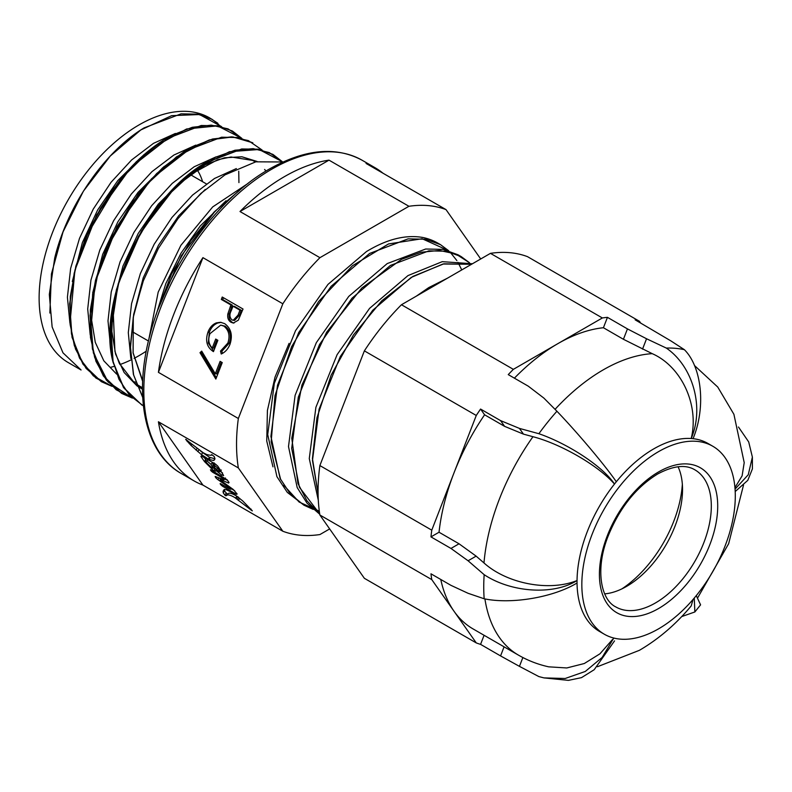 <?xml version="1.0" encoding="UTF-8"?>
<svg xmlns="http://www.w3.org/2000/svg" width="792" height="792" viewBox="0 0 792 792"><rect width="100%" height="100%" fill="white"/><g stroke="black" fill="none" stroke-linecap="round" stroke-linejoin="round"><path stroke-width="1.19" d="M658.558 628.838A108.514 62.647 -60 0 1 604.306 634.214A108.514 62.647 -60 0 1 587.674 547.262A108.514 62.647 -60 0 1 658.558 451.638A108.514 62.647 -60 0 1 712.82 446.262A108.514 62.647 -60 0 1 729.452 533.214A108.514 62.647 -60 0 1 658.558 628.838M440.768 579.457A169.557 97.891 120 0 0 454.024 611.256L476.269 642.916L364.37 578.308L319.869 514.998A180.853 104.415 -60 0 1 319.869 465.567L364.37 350.866L476.269 415.473A180.853 104.415 120 0 1 480.566 409.058L484.595 414.79A169.557 97.891 120 0 0 454.024 472.814A169.557 97.891 120 0 0 439.035 532.234L459.033 543.787L476.131 556.133L483.981 562.954C506.969 583.645 549.014 591.871 577.041 580.536A108.514 62.647 -60 0 1 614.483 484.041A108.514 62.647 120 0 1 616.324 481.744A108.514 62.647 -60 0 1 653.766 448.866A108.514 62.647 -60 0 1 691.208 438.511C699.455 405.029 681.417 366.448 652.222 353.658L623.423 339.283L627.452 328.898L646.549 338.758L642.53 349.123M476.131 556.133L468.082 560.776L484.169 574.685C511.266 592.644 553.4 595.406 577.041 580.536A108.514 62.647 120 0 0 577.041 582.991A108.514 62.647 -60 0 0 599.514 631.442L604.306 634.214M597.435 666.725L639.411 650.321C658.716 639.005 675.982 624.205 691.198 605.929L693.059 599.465M484.912 598.91A169.557 97.891 -60 0 0 518.463 655.133C527.957 660.597 538.045 664.498 548.727 666.834L566.765 667.963L584.308 663.518L599.97 653.796L612.473 639.53M319.869 514.998L431.769 579.605L454.024 611.256A169.557 97.891 120 0 0 473.072 628.927L518.463 655.133M519.443 428.403L538.867 433.709C568.795 444.055 603.227 466.844 614.483 484.041C598.277 465.518 561.003 444.005 532.966 436.709L523.462 434.125L504.593 426.343L500.564 420.611L519.443 428.403L523.462 434.125M484.595 414.79L504.593 426.343M364.37 350.866A180.853 104.415 -60 0 1 401.455 304.742L490.456 253.351L602.356 317.958A180.853 104.415 120 0 1 607.454 317.344L603.415 327.73L623.423 339.283M603.415 327.73A169.557 97.891 120 0 0 557.855 343.649A169.557 97.891 120 0 0 514.394 378.16M646.549 338.758L666.319 348.074C692.98 366.399 704.543 407.345 691.208 438.511A108.514 62.647 120 0 1 693.049 438.679A108.514 62.647 -60 0 1 708.018 443.49L712.82 446.262M735.194 491.545L747.797 480.348L752.4 468.884L752.38 457.093L748.252 474.755L735.055 489.1M752.38 457.093L748.707 441.936L738.471 427.007M694.455 365.498L717.75 387.05L733.907 414.295L744.213 462.637L742.104 475.873L734.936 487.634M607.454 317.344L627.452 328.898M666.319 348.074A180.853 104.415 -60 0 1 684.387 349.688L670.943 340.936L635.135 319.82A180.853 104.415 120 0 1 639.431 321.275L527.531 256.667A180.853 104.415 -60 0 0 490.456 253.351M693.049 438.679C706.019 407.583 701.959 367.221 684.387 349.688M401.455 304.742L513.355 369.349A180.853 104.415 120 0 0 508.256 374.616L528.254 386.159L543.837 398.059L556.924 411.236C577.764 432.977 604.781 465.023 616.324 481.744M480.566 409.058L500.564 420.611M538.867 433.709A180.853 104.415 -60 0 1 556.924 411.236M577.041 582.991C553.192 597.534 511.137 604.464 484.169 598.772L468.082 593.297L450.975 585.357L430.967 573.804A180.853 104.415 120 0 0 431.769 579.605M484.169 598.772A180.853 104.415 -60 0 1 484.169 574.685M468.082 560.776L450.975 548.44L459.033 543.787M319.869 465.567L431.769 530.165A180.853 104.415 120 0 0 430.967 536.887L450.975 548.44M613.79 638.045L602.128 657.459L585.278 671.458L565.181 678.496L544.005 677.903L568.399 680.368L581.506 677.635L594.188 669.715L614.533 640.886M522.868 657.538L519.443 666.359L538.867 676.586L544.005 677.903M519.443 666.359L500.564 655.915L504.088 646.836M476.269 642.916A180.853 104.415 120 0 0 480.566 644.361L500.564 655.915M694.267 598.049L694.851 611.968L700.583 604.85L696.277 595.614M694.851 611.968L681.694 616.582M439.035 532.234L430.967 536.887M484.09 635.293L480.566 644.361M476.269 415.473L431.769 530.165M602.356 317.958L513.355 369.349M640.649 322.997L639.431 321.275M447.44 278.19L428.769 287.585L416.295 296.168M359.103 364.449L334.66 427.452M471.577 264.251L442.926 264.023L411.187 277.438L372.715 310.276L340.312 356.499L319.087 409.177L312.474 460.399L318.087 493.713M472.448 263.756L442.243 261.667L407.989 275.586L369.527 308.425L337.115 354.648L315.889 407.326L309.276 458.558L318.315 500.297M469.488 262.736L461.281 256.657L446.332 251.222L428.868 250.866L390.406 265.439L351.935 298.277L319.532 344.5L298.307 397.178L291.694 448.411L299.445 487.298L319.701 513.889M461.281 256.657L458.083 254.816L443.134 249.381L425.67 249.015L387.209 263.587L348.737 296.426L316.335 342.649L295.109 395.327L288.496 446.559L297.188 487.565L306.999 503.128L319.76 514.265M280.695 479.675L271.161 441.817L275.012 395.535L291.595 346.718L318.612 301.564L352.42 265.795L388.525 243.946L422.116 238.739L448.698 250.737L440.5 244.659L425.542 239.224L408.088 238.867L369.626 253.44L331.155 286.278L298.742 332.501L277.517 385.179L270.913 436.412L280.12 478.507L290.496 494.218L303.94 505.177L313.216 509.414M440.5 244.659L437.897 243.164A146.946 84.843 120 0 0 423.116 237.531C405.791 234.432 386.902 239.115 366.429 251.589L327.957 284.427L295.545 330.65L274.319 383.328L267.716 434.56L276.923 476.665L287.298 492.377L303.94 505.177M604.692 593.871A79.121 45.679 120 0 0 626.591 586.387L626.591 586.387A79.121 45.679 120 0 0 682.536 489.476A79.121 45.679 120 0 0 678.071 466.765M682.348 484.268A92.694 53.509 -60 0 1 621.987 588.822M289.09 343.352L275.042 377.071L267.419 410.424L266.746 441.055L272.983 466.854M480.714 258.974L446.005 209.603A180.853 104.415 120 0 0 408.929 206.286L319.928 257.677A180.853 104.415 120 0 0 282.843 303.791L238.343 418.493A180.853 104.415 120 0 0 238.343 467.933L282.843 531.244A180.853 104.415 120 0 0 319.928 534.551L329.66 528.927M202.92 485.09A180.853 104.415 -60 0 1 194.07 480.902A180.853 104.415 -60 0 1 158.42 421.78L202.92 485.09L282.843 531.244M158.42 421.78L238.343 467.933M158.42 372.349A180.853 104.415 -60 0 1 202.92 257.647L158.42 372.349L238.343 418.493M202.92 257.647L282.843 303.791M239.996 211.523A180.853 104.415 -60 0 1 284.496 176.606A180.853 104.415 -60 0 1 328.997 160.142L239.996 211.523L319.928 257.677M224.651 323.631C231.106 328.383 232.878 335.283 229.977 344.342C228.076 349.015 225.156 352.242 221.225 354.014L220.513 351.084L227.878 343.025C230.215 335.719 228.858 330.066 223.799 326.086L220.73 325.106L209.989 333.65C207.85 339.392 208.603 344.173 212.256 347.995L215.721 339.065L217.85 340.303L213.454 351.628C206.95 347.421 205.108 340.946 207.94 332.204C209.692 327.512 212.504 324.403 216.374 322.879L220.562 322.295L224.651 323.631M215.295 373.774L220.117 361.36L222.245 362.587L215.85 379.071L200 352.688L201.693 351.123L215.295 373.774L216.681 373.893L221.285 362.033M221.315 299.435L222.245 297.03L243.025 309.028L238.313 320.196L233.274 323.047L231.056 322.285C228.314 320.582 227.245 317.79 227.858 313.899L230.898 304.969L221.315 299.435L222.691 299.554L223.413 297.703M214.711 459.39L214.028 460.231L214.88 458.598L214.305 456.628L211.712 454.529C212.216 455.509 210.514 455.499 206.603 454.489L203.356 452.836L185.684 439.402L191.001 445.401L201.316 454.509L208.89 459.429L213.612 460.479L214.434 459.855M186.298 439.55L185.744 439.322M217.8 466.171L215.464 464.092L201.653 456.123L200.891 456.469L204.494 461.587L213.602 470.666L216.265 470.745L221.592 474.933L223.631 475.537L217.8 466.171M201.653 456.123L200.891 456.469L201.316 455.935M215.77 476.546C214.83 476.655 215.503 477.655 217.78 479.536L227.957 486.654C231.66 489.446 231.828 489.971 228.482 488.218L220.839 483.813C219.78 483.684 220.354 484.496 222.562 486.258L236.521 494.317L237.135 494.02L233.303 489.525L220.374 480.18L220.75 479.724L228.571 483.051L229.046 482.516L227.165 479.843L211.286 470.082C210.187 469.993 210.682 470.735 212.751 472.299L220.443 476.744C224.116 479.19 225.047 480.13 223.255 479.576L215.157 476.457M225.453 477.992L224.067 479.714L223.255 479.576M211.286 470.082L210.454 469.765M229.027 482.486L228.571 483.051L229.046 482.516M220.374 480.18L221.453 478.843M236.957 493.772L236.521 494.317L237.135 494.02M220.839 483.813L220.146 483.585M231.511 488.278L230.749 489.228L228.482 488.218M252.272 510.751L242.51 500.752L231.502 492.198L225.977 489.595L223.908 489.803L223.186 492.782L224.75 494.98L225.849 495.812L226.591 495.495C227.611 494.277 230.343 494.95 234.769 497.524L252.262 510.88M224.512 489.387L224.572 491.06L227.235 494.089L225.849 495.812L227.977 493.772C228.997 492.555 231.729 493.228 236.155 495.802L238.679 497.376M362.142 160.261A180.853 104.415 120 0 0 271.705 169.221A180.853 104.415 120 0 0 153.559 328.591A180.853 104.415 120 0 0 181.279 473.517C145.451 453.598 133.125 397.475 149.846 335.363C166.736 268.33 216.8 198.584 269.448 168.993C304.989 149.005 335.877 146.094 362.142 160.261L374.923 167.647A180.853 104.415 -60 0 0 366.072 163.449L446.005 209.603M328.997 160.142L408.929 206.286M374.923 167.647A180.853 104.415 -60 0 1 382.982 173.21M239.877 190.07L214.088 212.068L190.714 240.728L171.498 274.072L158.004 309.593M158.479 308.306L181.338 255.697L215.196 211.078L239.174 190.674M225.225 174.685L200.812 193.476L178.032 218.552L158.459 248.272L143.362 280.764L133.749 314.058L130.334 345.955L133.383 374.349L142.728 397.515M142.718 397.416L133.64 375.071L130.423 347.757L133.274 317.087L141.936 284.991L133.333 317.038L130.472 347.629L133.61 374.943L142.709 397.257M225.314 174.735L255.806 161.825L283.071 161.974M146.263 351.173A141.293 81.576 -60 0 1 139.026 355.657A141.293 81.576 -60 0 1 134.095 358.36M232.313 130.987L217.78 125.789L201.218 125.502L164.31 139.521L136.254 161.786L110.712 192.109L89.922 227.967L75.804 266.28L69.637 303.791L72.042 337.323L82.883 364.003L101.376 381.695L86.1 368.399L75.487 348.995L70.141 324.611L70.28 296.614L75.874 266.399L86.585 235.65L120.443 179.378C134.244 162.439 148.896 149.173 164.409 139.57L201.376 125.542L217.968 125.859L232.511 131.106L241.808 138.323L217.533 125.869L186.575 128.987L152.777 147.649L120.443 179.378L100.515 208.246L84.744 240.144L74.21 273.091L69.736 305.009L71.478 333.977L79.517 358.103L93.367 375.893L112.127 386.367M130.967 359.934A141.293 81.576 -60 0 1 119.899 364.567M114.068 366.409A141.293 81.576 -60 0 1 110.345 367.359M212.216 119.384L197.733 114.157L181.061 113.83L144.104 127.878C105.029 151.242 67.33 205.494 54.707 258.043L49.322 294.476L52.133 326.947L62.984 352.826L81.071 369.983L68.379 362.657A141.293 81.576 -60 0 1 46.728 249.43A141.293 81.576 -60 0 1 139.026 124.918A141.293 81.576 -60 0 1 209.672 117.919L217.84 123.265M112.147 386.387L101.376 381.695M210.959 118.691A141.293 81.576 -60 0 1 220.354 126.314M262.112 150.044L248.361 140.59L231.591 136.858L212.593 139.006L192.288 146.985L151.569 178.745L117.048 226.522L95.228 281.833L90.298 334.798L94.664 357.39L103.415 375.992L116.196 389.763L132.442 398.109L121.671 393.416L103.247 375.755L92.426 349.024L90.041 315.503L96.208 278.032L110.306 239.758L131.076 203.92L156.638 173.577L184.704 151.292L209.484 139.877L232.858 136.927L252.816 142.827L238.263 137.541L221.572 137.214L184.615 151.242L162.508 167.924L138.412 193.862L105.683 249.945L95.515 280.239L90.347 309.87L90.466 337.422L95.931 361.291L106.455 380.249L121.582 393.367M272.725 154.321L258.222 149.203L241.689 148.965L204.92 162.964L176.893 185.199L151.361 215.493L130.571 251.321L116.434 289.615L110.246 327.145L112.642 360.707L123.463 387.427L141.976 405.138L123.998 388.139L113.137 362.528C96.129 301.346 145.599 197.079 205.009 163.013L241.966 148.995L258.598 149.302L273.121 154.549L282.427 161.766M238.788 191.011L215.196 211.078L181.398 255.687L158.558 308.098M282.407 161.766L259.103 149.49L229.452 151.708L196.871 168.508L165.251 197.792L138.372 236.481L119.344 280.071L110.632 323.72L113.137 362.528M209.484 139.877L176.527 156.826L144.55 186.536L117.483 225.819L98.525 270.022L90.179 314.068L93.367 352.925L108.059 381.972L132.442 398.099M227.235 494.089L227.977 493.772M251.064 509.068L250.52 509.741M224.601 479.051L227.462 480.269M231.165 488.704L234.739 490.763M228.383 486.12L227.957 486.654M219.523 478.061L220.681 478.873M213.464 467.973L216.345 469.567M220.334 471.309L222.552 472.953M204.336 457.677L205.692 459.598M213.335 464.003L211.919 462.053M214.256 465.092L212.83 464.617L214.375 467.29L218.77 471.468L219.958 471.775L218.038 468.409L214.256 465.092L215.186 463.934M206.95 460.904L205.178 460.231L206.86 463.063L211.89 467.844L213.256 468.23L210.989 464.369L206.95 460.904L207.9 459.726M214.84 458.954L213.612 460.479M200.703 451.202L209.603 457.36L214.998 458.756M216.365 377.744L201.386 352.806L200 352.688M201.386 352.806L202.227 352.024M222.423 353.38L221.899 351.202L220.513 351.084M221.899 351.202L229.264 343.154L227.878 343.025M229.264 343.154C231.601 335.838 230.244 330.195 225.185 326.205L223.799 326.086M225.185 326.205L220.73 325.106M216.889 339.738L213.632 348.114L212.256 347.995M213.691 351.014L208.316 343.015L209.326 332.333L207.94 332.204M209.326 332.333C211.078 327.64 213.88 324.532 217.76 322.997L216.374 322.879M217.76 322.997L221.255 322.384M233.996 323.057L231.056 322.285M232.442 322.413C229.7 320.71 228.631 317.909 229.244 314.028L227.858 313.899M229.244 314.028L232.284 305.098L230.898 304.969M232.284 305.098L222.691 299.554M233.204 320.285L234.59 320.404L239.441 315.226L241.342 310.325L234.422 306.326L233.036 306.197L231.165 310.86C229.294 314.523 229.571 317.523 231.977 319.879L233.204 320.285L238.065 315.097L239.956 310.197L233.036 306.197M241.342 310.325L239.956 310.197M461.756 269.923L457.974 262.37M456.875 260.588L450.074 252.054M283.783 485.219L299.128 502.039L319.315 511.147M469.468 262.726L455.845 253.994L439.51 250.45L421.166 252.242L401.544 259.321L361.756 288.06L326.631 332.244L301.94 385.031L291.773 438.204L297.95 483.496L307.029 500.91L319.701 513.879M471.567 264.261L443.876 263.815L412.86 276.418L381.685 300.891L353.499 334.877L331.165 375.111L316.978 417.701L312.434 458.548L318.087 493.683M238.936 182.605L238.729 171.191M221.522 126.601L199.564 114.533L171.666 115.652L140.798 129.957L110.286 156.004L83.407 191.169L63.053 231.858L51.431 273.913L49.856 313.048M241.808 138.323L228.056 128.868L211.276 125.136L192.288 127.294L171.973 135.274L131.254 167.023L96.743 214.81L74.923 270.112L69.993 323.087L74.359 345.668L83.111 364.27L95.891 378.041L112.137 386.377M282.457 161.806L269.24 152.579L253.183 148.649L234.996 150.223L215.483 157.242L175.953 186.269L141.501 230.957L118.176 283.873L110.138 336.224L112.444 359.429L118.968 379.289L129.423 395.02L143.401 405.93M615.8 606.919A79.121 45.679 120 0 0 655.36 602.999A79.121 45.679 120 0 0 707.058 533.273A79.121 45.679 120 0 0 694.931 469.864C685.723 464.28 673.289 465.656 657.627 474.012C635.748 487.486 619.096 508.573 607.662 537.283C595.03 570.082 601.059 599.821 615.8 606.919M658.558 608.533A83.645 48.292 -60 0 1 599.415 574.388A83.645 48.292 -60 0 1 658.558 471.943A83.645 48.292 -60 0 1 717.71 506.088A83.645 48.292 -60 0 1 658.558 608.533M483.981 562.954A169.557 97.891 -60 0 1 532.966 436.709M555.053 409.345A169.557 97.891 -60 0 1 652.222 353.658M144.114 154.519L117.84 180.526L97.683 209.91L82.368 242.609L72.329 281.556M164.271 166.36L138.006 192.416L117.919 221.75L102.643 254.41L92.694 292.981M92.634 294.03L91.545 319.671L95.287 342.372L103.831 360.835L116.652 374.131M132.997 381.586L135.61 382.15M257.113 161.479L241.916 156.776L224.403 157.796L205.435 164.686L185.991 177.042L217.543 159.746L231.046 156.994L252.569 160.41L255.361 161.855M184.595 178.061L158.281 204.168L138.184 233.511L122.918 266.162L113.117 304.059M136.313 384.14L134.066 382.457L119.246 363.221L114.939 351.381L112.939 305.771L111.83 331.422L115.582 354.103L124.146 372.527L136.957 385.853M137.105 385.952L142.501 389.258M205.296 189.436L178.636 215.84L158.519 245.183L143.233 277.804L133.541 315.107M142.689 380.764L133.125 352.856L133.294 317.255L133.076 352.895L142.659 381.417M226.027 200.782L200.227 226.007L180.982 253.222L165.845 283.566L156.064 314.978M202.613 181.715A93.822 54.163 120 0 0 196.931 169.468M175.388 133.452L153.519 143.332L131.591 159.984L111.038 182.309L93.298 209.029L79.507 238.343L70.646 268.349L67.409 297.198L69.914 323.116M195.763 145.144L173.874 155.044L151.906 171.696L131.343 194.02L113.612 220.74L99.802 250.074L90.931 280.15L87.704 309.019L90.219 334.927M216.097 156.846L194.218 166.746L172.23 183.398L151.628 205.762L133.878 232.511L120.067 261.845L111.236 291.951L107.999 320.849L110.534 346.757M236.372 168.577L214.483 178.487L192.505 195.119L171.923 217.513L154.163 244.263L140.352 273.587L131.551 303.673L128.304 332.6L130.838 358.499M248.144 183.358L212.701 206.92L180.893 245.312L158.192 292.119L148.748 339.728M236.976 496.287L235.59 498.01M226.136 493.258L224.75 494.98M224.572 491.06L223.186 492.782M224.423 490.07L223.047 491.792M224.374 489.545L223.126 491.099M239.778 498.366L238.531 499.92M238.649 497.416L237.293 499.099M237.451 496.584L236.065 498.307M219.097 477.893L217.78 479.536M221.206 475.804L220.443 476.744M213.503 471.369L212.751 472.299M223.364 485.258L222.562 486.258M214.988 468.943L213.602 470.666M205.247 460.647L204.494 461.587M218.75 467.527L218.038 468.409M220.028 469.339L219.315 470.22M212.375 462.647L210.989 464.369M213.236 465.656L212.513 466.538M210.276 457.707L208.89 459.429M209.603 457.36L208.227 459.083M202.702 452.786L201.316 454.509M198.94 450.014L197.703 451.559M197.04 448.638L195.931 450.005M191.793 444.401L191.001 445.401M189.892 442.728L189.179 443.609M187.783 440.798L187.179 441.55M231.541 307.009L230.155 306.88M239.441 315.226L238.065 315.097M697.683 597.812L728.64 543.728L743.52 485.06M181.279 473.517L194.07 480.902M264.617 169.439L265.973 171.062M136.452 384.239L142.501 387.763M148.441 341.005L132.066 331.551M206.336 183.863L189.724 174.27M220.879 478.615L220.117 479.566M216.859 469.478L215.474 471.2M217.048 468.904L215.662 470.626M212.83 464.617L214.216 462.894M219.958 471.775L221.344 470.052M205.178 460.231L206.564 458.509M213.256 468.23L214.642 466.508"/></g></svg>
